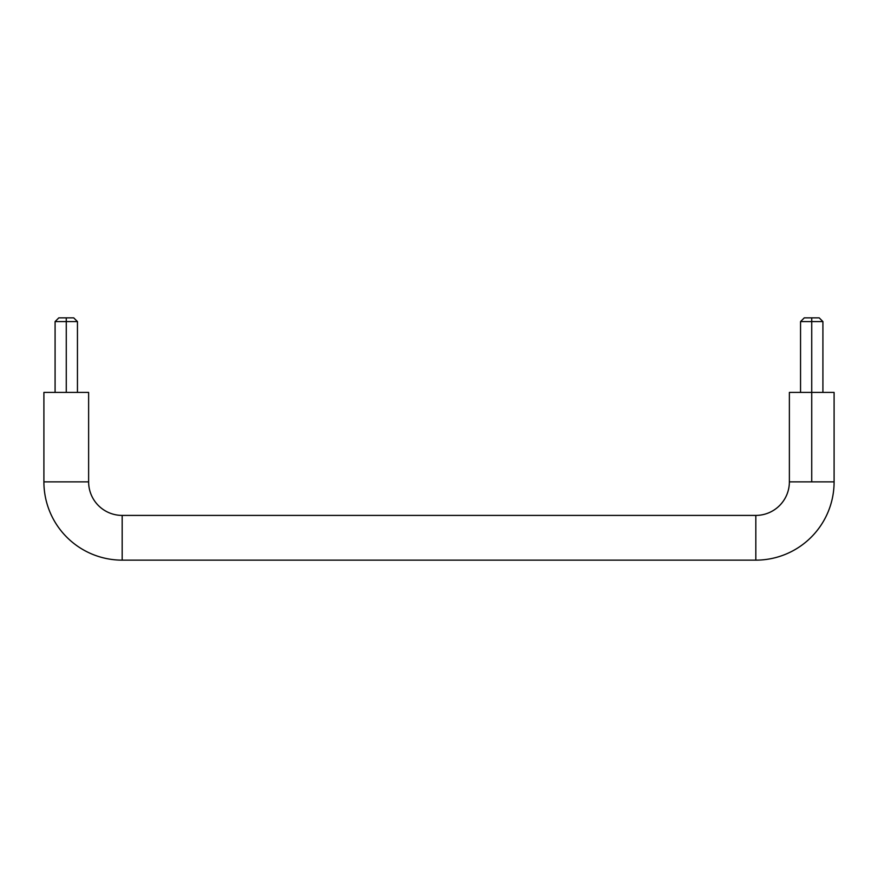 <?xml version="1.0" encoding="UTF-8"?>
<svg xmlns="http://www.w3.org/2000/svg" width="878" height="878" viewBox="0 0 878 878"><rect width="100%" height="100%" fill="white"/><g stroke="black" fill="none" stroke-linecap="round" stroke-linejoin="round"><path stroke-width="1.32" d="M755.826 515.408L755.826 560.142A78.274 78.274 0 0 0 834.1 481.868L789.377 481.868A33.551 33.551 0 0 1 755.826 515.408L122.174 515.408A33.551 33.551 0 0 1 88.623 481.868L43.9 481.868A78.274 78.274 0 0 0 122.174 560.142L122.174 515.408L122.174 560.142L755.826 560.142L755.826 515.408A33.551 33.551 0 0 0 789.377 481.868L834.1 481.868A78.274 78.274 0 0 1 755.826 560.142L122.174 560.142A78.274 78.274 0 0 1 43.9 481.868L88.623 481.868L88.623 392.411L43.9 392.411L43.9 481.868L43.9 392.411L88.623 392.411L88.623 481.868A33.551 33.551 0 0 0 122.174 515.408L755.826 515.408M819.196 317.858L811.733 317.858L819.196 317.858L822.916 321.589L811.733 321.589L811.733 481.868L811.733 392.411L789.377 392.411L811.733 392.411L811.733 321.589L822.916 321.589L822.916 392.411M804.281 317.858L811.733 317.858L811.733 321.589L811.733 317.858L804.281 317.858L800.549 321.589L811.733 321.589L800.549 321.589L800.549 392.411M73.719 317.858L66.267 317.858L73.719 317.858L77.451 321.589L66.267 321.589L66.267 392.411L66.267 321.589L77.451 321.589L77.451 392.411M58.804 317.858L66.267 317.858L66.267 321.589L66.267 317.858L58.804 317.858L55.084 321.589L66.267 321.589L55.084 321.589L55.084 392.411M834.1 392.411L811.733 392.411L834.1 392.411L834.1 481.868M789.377 481.868L789.377 392.411"/></g></svg>
